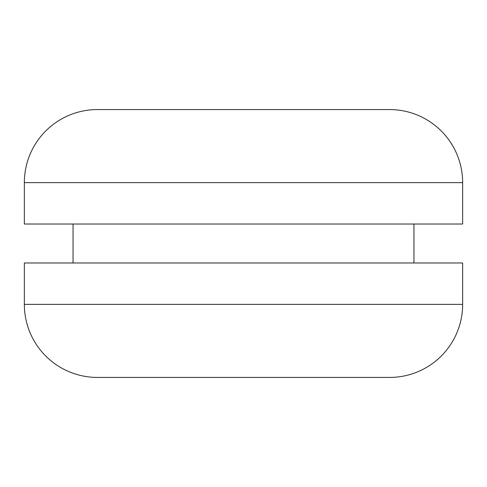 <?xml version="1.0" encoding="UTF-8"?>
<svg xmlns="http://www.w3.org/2000/svg" width="487" height="487" viewBox="0 0 487 487"><rect width="100%" height="100%" fill="white"/><g stroke="black" fill="none" stroke-linecap="round" stroke-linejoin="round"><path stroke-width="0.73" d="M24.35 304.375A73.05 73.05 0 0 0 97.4 377.425L389.6 377.425A73.05 73.05 0 0 0 462.65 304.375L24.35 304.375L24.35 262.98L462.65 262.98L462.65 304.375M73.05 224.02L73.05 262.98M413.95 224.02L413.95 262.98M24.35 182.625L24.35 224.02L462.65 224.02L462.65 182.625L24.35 182.625A73.05 73.05 0 0 1 97.4 109.575L389.6 109.575A73.05 73.05 0 0 1 462.65 182.625"/></g></svg>
